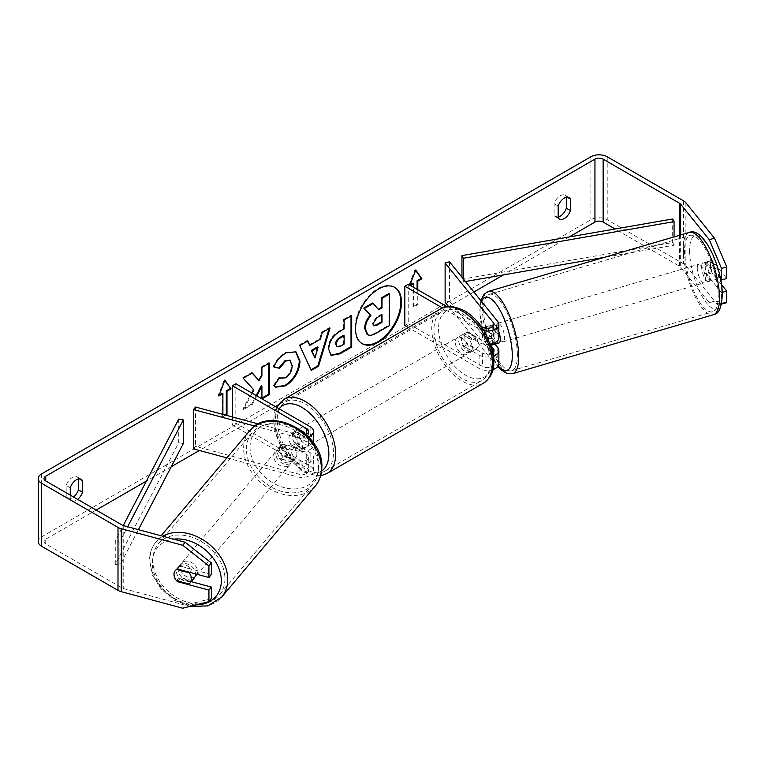<?xml version="1.0" encoding="UTF-8"?>
<svg xmlns="http://www.w3.org/2000/svg" width="765" height="765" viewBox="0 0 765 765"><rect width="100%" height="100%" fill="white"/><g stroke="black" fill="none" stroke-linecap="round" stroke-linejoin="round"><path stroke-width="0.57" stroke-dasharray="3.83 2.87" d="M282.954 456.542A9.639 7.134 38.9 0 1 279.464 449.304A9.639 7.134 38.9 0 1 280.698 445.603A9.639 7.134 38.9 0 1 282.954 443.949L299.086 448.29A6.742 3.892 0 0 0 308.687 444.761A6.742 3.892 0 0 0 306.708 442.007L291.723 433.353A9.639 5.565 -120 0 0 290.987 433.659A9.639 5.565 -120 0 0 291.723 445.938L306.708 454.601A6.742 3.892 180 0 1 308.687 457.355A6.742 3.892 180 0 1 299.086 460.884L282.954 456.542L280.918 459.057A9.639 7.134 38.9 0 1 277.427 451.828A9.639 7.134 38.9 0 1 278.661 448.118A9.639 7.134 38.9 0 1 280.918 446.473L297.05 450.815A11.561 6.675 0 0 0 313.507 444.761A11.561 6.675 0 0 0 310.121 440.038L295.127 431.384A9.639 5.565 -120 0 0 294.401 431.699A9.639 5.565 -120 0 0 295.127 443.977L310.121 452.631A11.561 6.675 180 0 1 313.507 457.355A11.561 6.675 180 0 1 297.05 463.399L280.918 459.057M254.86 426.076L297.05 437.437A11.561 6.675 0 0 0 308.524 436.872M226.851 457.881L297.05 476.777A11.561 6.675 0 0 0 313.507 470.724A11.561 6.675 0 0 0 310.121 466.009L235.84 423.122L232.436 425.091L306.708 467.97A6.742 3.892 0 0 1 308.687 470.724A6.742 3.892 0 0 1 299.086 474.262L195.553 446.387L193.516 448.902M258.417 423.963L299.086 434.912A6.742 3.892 0 0 0 306.077 434.463M232.436 416.973L232.436 425.091M235.84 383.781L235.84 423.122M195.553 407.037L195.553 446.387M291.723 433.353L295.127 431.384M291.723 445.938L295.127 443.977M282.954 443.949L280.918 446.473M194.195 578.082A9.639 7.277 40.1 0 1 184.327 578.923A9.639 7.277 40.1 0 1 178.092 569.523A9.639 7.277 40.1 0 1 179.459 565.66A9.639 7.277 40.1 0 1 189.156 564.733A9.639 7.277 40.1 0 1 195.553 573.913M176.438 580.625L179.287 577.24A9.639 7.277 40.1 0 0 191.766 580.597L188.917 583.982M175.319 570.575A9.639 7.277 40.1 0 1 175.386 570.489A9.639 7.277 40.1 0 1 176.591 569.418L176.667 569.437M189.49 572.277L191.919 569.399A9.639 7.277 40.1 0 0 179.44 566.043L176.591 569.418M275.802 453.645A9.639 7.277 40.1 0 1 277.169 449.791A9.639 7.277 40.1 0 1 287.028 448.95A9.639 7.277 40.1 0 1 293.272 458.35A9.639 7.277 40.1 0 1 291.905 462.213A9.639 7.277 40.1 0 1 282.036 463.055A9.639 7.277 40.1 0 1 275.802 453.645M296.935 454.008A9.639 7.277 40.1 0 1 295.567 457.862A9.639 7.277 40.1 0 1 294.362 458.933L291.914 461.831A9.639 7.277 40.1 0 1 279.445 458.474L281.883 455.577A9.639 7.277 40.1 0 1 279.464 449.304A9.639 7.277 40.1 0 1 280.832 445.44A9.639 7.277 40.1 0 1 282.036 444.369L279.598 447.267A9.639 7.277 40.1 0 1 292.067 450.633L294.515 447.735A9.639 7.277 40.1 0 1 296.935 454.008M281.883 455.577L294.362 458.933M294.515 447.735L282.036 444.369M179.44 566.043L191.919 569.399M191.766 580.597L179.287 577.24M291.914 461.831L279.445 458.474M279.598 447.267L292.067 450.633M291.236 460.769A9.639 7.277 40.1 0 1 289.868 464.623A9.639 7.277 40.1 0 1 280 465.464A9.639 7.277 40.1 0 1 273.765 456.064A9.639 7.277 40.1 0 1 275.132 452.201A9.639 7.277 40.1 0 1 284.991 451.36A9.639 7.277 40.1 0 1 291.236 460.769M197.6 571.809A9.639 7.277 40.1 0 1 196.232 575.672A9.639 7.277 40.1 0 1 186.364 576.514A9.639 7.277 40.1 0 1 180.129 567.104A9.639 7.277 40.1 0 1 181.496 563.25A9.639 7.277 40.1 0 1 191.355 562.409A9.639 7.277 40.1 0 1 197.6 571.809M224.929 579.172A39.799 30.065 40.1 0 1 219.287 595.113A39.799 30.065 40.1 0 1 178.551 598.584A39.799 30.065 40.1 0 1 152.79 559.75A39.799 30.065 40.1 0 1 158.431 543.8A39.799 30.065 40.1 0 1 199.168 540.329A39.799 30.065 40.1 0 1 224.929 579.172M246.426 448.701A39.799 30.065 40.1 0 1 252.077 432.761A39.799 30.065 40.1 0 1 292.813 429.289A39.799 30.065 40.1 0 1 318.565 468.123A39.799 30.065 40.1 0 1 312.923 484.073A39.799 30.065 40.1 0 1 272.187 487.544A39.799 30.065 40.1 0 1 246.426 448.701M394.444 287.219A32.503 18.762 120 0 0 394.109 287.018A32.503 18.762 120 0 0 377.853 288.625A32.503 18.762 120 0 0 356.624 317.274A32.503 18.762 120 0 0 361.606 343.313A32.503 18.762 120 0 0 361.95 343.504M569.198 236.959L503.504 274.884M473.889 291.981L277.772 405.211M275.362 406.598L199.369 450.48M171.245 466.717L146.431 481.042M96.151 510.073L45.728 539.182A5.785 3.337 0 0 0 44.035 541.544A5.785 3.337 0 0 0 45.728 543.905L122.094 587.998A5.785 3.337 0 0 0 123.739 588.658L185.159 605.192L182.72 608.223M252.182 393.22L243.576 409.466L252.526 404.303L256.858 395.916M70.256 495.118L70.256 499.335A9.639 5.565 120 0 0 71.575 500.712A9.639 5.565 120 0 0 76.385 500.234A9.639 5.565 120 0 0 77.638 499.382M222.892 414.401L222.892 417.221L226.23 415.299M417.786 289.753L417.786 304.709L413.693 307.061L413.693 287.391M409.858 285.182L409.61 285.823L410.289 285.431M70.256 499.335L66.172 496.973A9.639 5.565 120 0 0 67.483 498.35A9.639 5.565 120 0 0 72.302 497.872A9.639 5.565 120 0 0 73.545 497.021M558.154 217.002A9.639 5.565 -60 0 1 555.38 216.667A9.639 5.565 -60 0 1 554.07 215.29L554.07 203.71A9.639 5.565 -60 0 1 565.019 195.247A9.639 5.565 -60 0 1 566.33 196.624L566.33 197.274M558.154 217.652L554.07 215.29M726.75 302.682L714.529 301.18L685.889 265.713A11.561 6.675 0 0 0 683.585 263.82L607.219 219.727A11.561 6.675 0 0 0 590.867 219.727L41.635 536.82A11.561 6.675 0 0 0 38.25 541.544M78.432 478.957L78.432 478.316A9.639 5.565 120 0 0 77.122 476.939A9.639 5.565 120 0 0 66.172 485.393L66.172 496.973M714.529 301.18L709.289 302.586L680.649 267.128A5.785 3.337 0 0 0 679.502 266.182L615.07 228.984M176.543 580.654A9.639 7.134 38.9 0 1 174.525 577.279M211.36 574.477L179.918 566.014A9.639 7.134 -141.1 0 0 177.662 567.668A9.639 7.134 -141.1 0 0 179.918 578.608L191.193 581.639M211.36 598.622L185.159 605.192M720.467 278.661L706.85 261.793A9.639 3.328 -105.1 0 0 706.784 261.812A9.639 3.328 -105.1 0 0 705.215 266.077A9.639 3.328 -105.1 0 0 706.85 274.386L721.51 292.536L721.51 303.801M709.289 302.586L721.452 304.078M721.481 284.609L712.091 272.971A9.639 3.328 74.9 0 1 710.456 264.661A9.639 3.328 74.9 0 1 712.024 260.396A9.639 3.328 74.9 0 1 712.091 260.387L726.75 278.536M706.85 261.793L712.091 260.387M721.51 292.536L722.217 292.345M706.85 274.386L712.091 272.971M567.257 197.16L566.33 196.624M558.154 206.072L554.07 203.71M179.918 578.608L177.958 581.027M179.918 566.014L177.48 569.045M79.359 478.852L78.432 478.316M70.256 487.754L66.172 485.393M372.507 303.036L378.245 309.28M388.897 293.569L388.897 325.115L375.988 332.574C371.847 334.898 368.883 335.472 367.085 334.286L367.822 334.707M388.897 325.115L389.586 325.507M378.015 309.414L378.694 309.806M219.201 394.96L218.13 395.582L224.26 379.775L224.939 380.167M224.26 379.775L224.795 380.54M222.213 393.22L222.213 416.829L222.892 417.221M222.213 416.829L225.302 415.051M218.13 395.582L218.809 395.974M417.107 289.361L417.107 304.307L417.786 304.709M417.107 304.307L413.014 306.669L413.693 307.061M413.014 283.069L413.014 306.669M415.596 270.389L415.06 269.624L408.921 285.431L409.61 285.823M408.921 285.431L410.002 284.81M415.06 269.624L415.739 270.016M309.098 344.967L319.655 338.866L320.344 339.258M319.655 338.866L321.577 332.173L322.256 332.565M321.577 332.173L329.371 327.678L330.059 328.07M329.371 327.678L329.084 328.625M311.001 369.782L311.288 370.403M310.609 370.011L299.756 345.56M299.077 345.168L307.128 340.521L307.807 340.913M307.128 340.521L307.406 341.152M314.281 357.609L317.341 346.956M330.853 355.151L328.003 348.792C328.52 341.008 332.431 334.974 339.717 330.69L343.456 328.539L344.135 328.931M343.456 328.539L343.456 319.541L344.135 319.933M343.456 319.541L351.011 315.18L351.69 315.572M351.011 315.18L351.011 315.964M336.466 346.411L339.918 345.732L343.456 343.686L343.456 335.366M343.456 343.686L344.135 344.078M252.077 373.091L251.618 372.565L242.543 377.805L253.894 389.978M253.215 389.586L242.897 409.074L243.576 409.466M242.543 377.805L243.222 378.197M251.618 372.565L252.297 372.957M268.792 363.442L268.792 362.658L261.238 367.018L261.238 375.156L261.917 375.548M261.238 375.156L258.474 380.301M261.238 367.018L261.917 367.41M268.792 362.658L269.471 363.05M261.238 385.723L261.238 398.489L261.917 398.881M261.238 398.489L261.917 398.096M242.897 409.074L251.848 403.91L252.526 404.303M251.848 403.91L256.179 395.524M273.956 366.779L273.182 366.588C275.467 360.86 279.493 356.165 285.249 352.522L295.596 351.632M275.276 386.956L274.061 385.943M273.373 385.541L279.062 377.183L279.741 377.575M279.062 377.183L279.684 377.661M279.961 377.834L285.02 377.432C289.094 374.592 291.264 370.576 291.522 365.354L289.744 360.372M273.182 366.588L273.86 366.99M381.333 315.132L381.333 314.348L376.332 317.226L372.278 323.308L373.473 325.594M381.333 314.348L382.012 314.74M491.226 345.99L485.88 339.383A9.639 3.328 74.9 0 1 484.255 331.073A9.639 3.328 74.9 0 1 485.297 327.104M495.022 344.116L490.25 338.207A9.639 3.328 74.9 0 1 488.615 329.897A9.639 3.328 74.9 0 1 490.183 325.632A9.639 3.328 74.9 0 1 490.25 325.613L497.766 334.927A11.561 6.675 180 0 1 498.856 337.757M485.88 326.789L490.25 325.613M449.495 261.783L449.495 301.123L497.766 360.898A11.561 6.675 180 0 1 498.856 363.719M490.604 344.145A11.561 6.675 180 0 1 479.11 342.471L464.116 333.817A9.639 5.565 -120 0 0 463.389 334.123A9.639 5.565 -120 0 0 464.116 346.411L479.11 355.065A11.561 6.675 0 0 0 493.454 355.993M492.928 369.552A11.561 6.675 180 0 1 479.11 368.443L408.29 327.554M484.207 330.815A11.561 6.675 180 0 1 479.11 329.093L442.486 307.951M448.52 306.497L493.406 362.075A6.742 3.892 180 0 1 494.037 363.719A6.742 3.892 180 0 1 489.868 367.315A6.742 3.892 180 0 1 482.524 366.473L408.242 323.585L404.838 325.555M487.076 328.271L493.406 336.103A6.742 3.892 180 0 1 494.037 337.757A6.742 3.892 180 0 1 489.868 341.353A6.742 3.892 180 0 1 482.524 340.502L467.53 331.847A9.639 5.565 -120 0 0 466.793 332.163A9.639 5.565 -120 0 0 467.53 344.441L482.524 353.095A6.742 3.892 0 0 0 492.899 352.512M481.233 326.387L447.066 306.66M408.242 284.245L408.242 323.585M445.125 302.299L449.495 301.123M467.53 331.847L464.116 333.817M467.53 344.441L464.116 346.411M485.88 339.383L490.25 338.207M301.945 430.599A9.639 5.565 60 0 1 308.238 439.091A9.639 5.565 60 0 1 306.755 446.817A9.639 5.565 60 0 1 301.945 446.339A9.639 5.565 60 0 1 295.644 437.848A9.639 5.565 60 0 1 297.126 430.121A9.639 5.565 60 0 1 301.945 430.599M300.674 439.311A9.639 5.565 60 0 1 300.674 450.327L304.766 447.965A9.639 5.565 60 0 1 304.719 447.994A9.639 5.565 60 0 1 299.899 447.515A9.639 5.565 60 0 1 295.032 442.342L290.939 444.704A9.639 5.565 60 0 1 290.939 433.688L300.674 439.311L304.766 436.949A9.639 5.565 60 0 0 299.899 431.776A9.639 5.565 60 0 0 295.08 431.297L297.126 430.121M300.674 450.327L290.939 444.704M295.08 431.297A9.639 5.565 60 0 0 295.032 431.326L290.939 433.688M465.483 336.179A9.639 5.565 60 0 1 471.776 344.671A9.639 5.565 60 0 1 470.303 352.397A9.639 5.565 60 0 1 465.483 351.919A9.639 5.565 60 0 1 459.191 343.428A9.639 5.565 60 0 1 460.664 335.701A9.639 5.565 60 0 1 465.483 336.179M476.48 348.821L472.397 351.183A9.639 5.565 60 0 1 472.349 351.212A9.639 5.565 60 0 1 467.53 350.733A9.639 5.565 60 0 1 462.662 345.57L466.746 343.208A9.639 5.565 60 0 1 466.746 332.192L476.48 337.805A9.639 5.565 60 0 1 476.48 348.821L466.746 343.208M476.48 337.805L472.397 340.167A9.639 5.565 60 0 0 467.53 335.003A9.639 5.565 60 0 0 462.71 334.525A9.639 5.565 60 0 0 462.662 334.554L466.746 332.192M462.662 334.554L472.397 340.167M472.397 351.183L462.662 345.57M304.766 447.965L295.032 442.342M295.032 431.326L304.766 436.949M305.35 428.63A9.639 5.565 60 0 1 311.642 437.121A9.639 5.565 60 0 1 310.169 444.848A9.639 5.565 60 0 1 305.35 444.369A9.639 5.565 60 0 1 299.058 435.878A9.639 5.565 60 0 1 300.53 428.151A9.639 5.565 60 0 1 305.35 428.63M462.079 338.149A9.639 5.565 60 0 1 468.371 346.641A9.639 5.565 60 0 1 466.899 354.358A9.639 5.565 60 0 1 462.079 353.879A9.639 5.565 60 0 1 455.777 345.388A9.639 5.565 60 0 1 457.26 337.671A9.639 5.565 60 0 1 462.079 338.149M462.079 378.512A39.799 22.979 60 0 1 436.079 343.437A39.799 22.979 60 0 1 442.18 311.546A39.799 22.979 60 0 1 462.079 313.516A39.799 22.979 60 0 1 488.08 348.591A39.799 22.979 60 0 1 481.979 380.482A39.799 22.979 60 0 1 462.079 378.512M305.35 468.993A39.799 22.979 60 0 1 279.349 433.927A39.799 22.979 60 0 1 285.45 402.036A39.799 22.979 60 0 1 305.35 404.006A39.799 22.979 60 0 1 331.35 439.072A39.799 22.979 60 0 1 325.249 470.972A39.799 22.979 60 0 1 305.35 468.993M701.648 267.253A9.639 3.175 73.6 0 1 703.006 263.045A9.639 3.175 73.6 0 1 707.281 267.463A9.639 3.175 73.6 0 1 709.796 277.332A9.639 3.175 73.6 0 1 708.438 281.539A9.639 3.175 73.6 0 1 704.154 277.121A9.639 3.175 73.6 0 1 701.648 267.253M717.197 267.865A9.639 3.175 73.6 0 1 718.526 274.769A9.639 3.175 73.6 0 1 717.522 278.795L711.708 271.594A9.639 3.175 73.6 0 1 710.379 264.69A9.639 3.175 73.6 0 1 711.374 260.664L717.197 267.865L711.077 269.663A9.639 3.175 73.6 0 0 705.626 262.28A9.639 3.175 73.6 0 0 705.263 262.462L711.374 260.664M711.708 271.594L705.598 273.382A9.639 3.175 73.6 0 0 711.048 280.774A9.639 3.175 73.6 0 0 711.412 280.583L717.522 278.795M498.895 343.055A9.639 3.175 73.6 0 1 494.62 338.637A9.639 3.175 73.6 0 1 492.105 328.759A9.639 3.175 73.6 0 1 493.463 324.561A9.639 3.175 73.6 0 1 498.856 331.733M485.421 326.999L490.489 325.517A9.639 3.175 73.6 0 1 490.843 325.326A9.639 3.175 73.6 0 1 496.303 332.718L491.063 334.248A9.639 3.175 73.6 0 1 492.392 341.152A9.639 3.175 73.6 0 1 492.163 343.81M495.873 343.858A9.639 3.175 73.6 0 1 490.814 336.437L485.584 337.977A9.639 3.175 73.6 0 1 484.255 331.073A9.639 3.175 73.6 0 1 484.637 327.955M491.063 334.248L486.196 328.223M485.584 337.977L490.633 344.221M705.263 262.462L711.077 269.663M711.412 280.583L705.598 273.382M496.638 343.638L490.814 336.437M490.489 325.517L496.303 332.718M496.475 327.477A9.639 3.175 73.6 0 1 497.833 323.279A9.639 3.175 73.6 0 1 502.108 327.697A9.639 3.175 73.6 0 1 504.623 337.566A9.639 3.175 73.6 0 1 503.265 341.773A9.639 3.175 73.6 0 1 498.99 337.355A9.639 3.175 73.6 0 1 496.475 327.477M697.278 268.534A9.639 3.175 73.6 0 1 698.636 264.327A9.639 3.175 73.6 0 1 702.911 268.745A9.639 3.175 73.6 0 1 705.426 278.613A9.639 3.175 73.6 0 1 704.068 282.82A9.639 3.175 73.6 0 1 699.793 278.403A9.639 3.175 73.6 0 1 697.278 268.534M718.172 294.401A39.799 13.11 73.6 0 1 712.569 311.766A39.799 13.11 73.6 0 1 694.907 293.521A39.799 13.11 73.6 0 1 684.532 252.746A39.799 13.11 73.6 0 1 690.145 235.381A39.799 13.11 73.6 0 1 707.797 253.626A39.799 13.11 73.6 0 1 718.172 294.401M517.37 353.353A39.799 13.11 73.6 0 1 511.756 370.709A39.799 13.11 73.6 0 1 494.104 352.474A39.799 13.11 73.6 0 1 483.729 311.699A39.799 13.11 73.6 0 1 489.332 294.334A39.799 13.11 73.6 0 1 506.994 312.579A39.799 13.11 73.6 0 1 517.37 353.353M672.684 218.972L672.684 242.572L461.955 279.206L461.955 277.207M463.341 278.929L463.341 281.864L461.955 279.206M674.07 236.892L674.07 245.24L604.36 257.356M465.426 281.51L463.341 281.864M672.684 242.572L674.07 245.24M178.723 419.115L178.723 442.725L115.276 564.388L119.895 565.192L138.417 529.667M115.276 564.388L115.276 540.779L123.222 525.555M183.342 443.528L178.723 442.725M115.276 540.779L119.895 541.582L127.621 526.76M119.895 541.582L119.895 565.192M297.05 437.437L297.05 450.815M297.05 463.399L297.05 476.777M310.121 452.631L310.121 466.009M306.708 454.601L306.708 467.97M299.086 460.884L299.086 474.262M306.708 434.138L306.708 442.007M310.121 426.66L310.121 440.038M299.086 434.912L299.086 448.29M162.802 536.227A42.888 32.388 -139.9 0 0 156.079 541.811A42.888 32.388 -139.9 0 0 149.997 558.995A42.888 32.388 -139.9 0 0 177.748 600.841A42.888 32.388 -139.9 0 0 221.649 597.102M196.28 604.819A38.068 28.754 40.1 0 1 152.331 562.581A38.068 28.754 40.1 0 1 173.684 539.153M315.285 486.062A42.888 32.388 40.1 0 1 271.393 489.801A42.888 32.388 40.1 0 1 243.633 447.946A42.888 32.388 40.1 0 1 249.715 430.772M250.031 446.712A38.068 28.754 -139.9 0 0 284.102 487.611A38.068 28.754 -139.9 0 0 319.034 465.283A38.068 28.754 -139.9 0 0 284.972 424.393A38.068 28.754 -139.9 0 0 250.031 446.712M45.728 543.905L45.728 539.182M590.867 156.777L590.867 219.727M41.635 473.87L41.635 536.82M123.739 525.708L123.739 588.658M122.094 525.048L122.094 587.998M679.502 235.295L679.502 266.182M680.649 234.96L680.649 267.128M685.889 202.773L685.889 265.713M683.585 200.87L683.585 263.82M607.219 156.777L607.219 219.727M375.988 332.574L376.667 332.966M328.003 348.792L328.682 349.184M339.717 330.69L340.406 331.092M328.003 348.878L328.682 349.27M339.918 345.732L340.597 346.124M285.249 352.522L285.938 352.914M285.02 377.432L285.699 377.824M291.522 365.354L292.201 365.747M291.522 365.268L292.201 365.66M372.278 323.308L372.957 323.7M372.278 323.404L372.957 323.796M376.332 317.226L377.021 317.618M497.766 347.52L497.766 360.898M497.766 321.558L497.766 334.927M479.11 355.065L479.11 368.443M493.406 351.986L493.406 362.075M482.524 353.095L482.524 366.473M482.524 327.133L482.524 340.502M479.11 329.093L479.11 342.471M493.406 326.024L493.406 336.103M440.63 308.878A42.888 24.757 -120 0 0 434.061 343.236A42.888 24.757 -120 0 0 462.079 381.027A42.888 24.757 -120 0 0 483.518 383.15M465.483 312.971A38.068 21.975 60 0 1 492.402 359.588A38.068 21.975 60 0 1 465.483 375.127A38.068 21.975 60 0 1 438.565 328.51A38.068 21.975 60 0 1 465.483 312.971M326.789 473.64A42.888 24.757 60 0 1 305.35 471.517A42.888 24.757 60 0 1 277.332 433.726A42.888 24.757 60 0 1 283.911 399.359M279.149 408.778A38.068 21.975 -120 0 0 278.384 439.904A38.068 21.975 -120 0 0 301.945 469.547A38.068 21.975 -120 0 0 321.606 471.039M689.275 232.426A42.888 14.124 -106.4 0 0 683.231 251.13A42.888 14.124 -106.4 0 0 694.41 295.06A42.888 14.124 -106.4 0 0 713.429 314.721M689.628 252.374A38.068 12.536 73.6 0 1 704.785 241.472A38.068 12.536 73.6 0 1 721.806 292.211A38.068 12.536 73.6 0 1 706.65 303.112A38.068 12.536 73.6 0 1 689.628 252.374M512.627 373.674A42.888 14.124 73.6 0 1 493.607 354.013A42.888 14.124 73.6 0 1 482.419 310.083A42.888 14.124 73.6 0 1 488.472 291.379M481.615 301.553A38.068 12.536 -106.4 0 0 480.095 313.889A38.068 12.536 -106.4 0 0 498.206 365.909M313.507 470.724L313.507 457.355M308.687 457.355L308.687 470.724M313.507 444.761L313.507 442.945M308.687 431.384L308.687 444.761M290.987 433.659L294.401 431.699M280.698 445.603L278.661 448.118M190.016 606.387L174.554 600.343L161.377 589.404L152.551 575.28L149.548 560.104C149.672 553.038 151.843 546.946 156.079 541.811L161.157 535.787M179.459 565.66L175.386 570.489M295.567 457.862L291.905 462.213M280.832 445.44L277.169 449.791M289.868 464.623L196.232 575.672M275.132 452.201L181.496 563.25M252.077 432.761L158.431 543.8M312.923 484.073L219.287 595.113M394.109 287.018L394.788 287.411M71.575 500.712L67.483 498.35M559.473 219.029L555.38 216.667M44.035 541.544L44.035 478.594M706.784 261.812L712.024 260.396M565.019 195.247L569.112 197.609M175.223 570.69L177.662 567.668M77.122 476.939L81.205 479.301M361.606 343.313L362.285 343.714M331.188 355.362L330.509 354.97M295.95 351.824L295.261 351.422M275.61 387.167L274.931 386.765M373.1 325.45L373.779 325.842M485.823 326.808L490.183 325.632M494.037 350.341L494.037 363.719M494.037 337.757L494.037 324.379M463.389 334.123L466.793 332.163M320.678 475.801L317.733 476.069L302.94 471.756L282.065 449.763L275.027 432.302L273.621 420.262L274.731 412.048L276.557 407.286M304.719 447.994L306.755 446.817M470.303 352.397L472.349 351.212M460.664 335.701L462.71 334.525M310.169 444.848L466.899 354.358M300.53 428.151L457.26 337.671M285.45 402.036L442.18 311.546M325.249 470.972L481.979 380.482M480.812 300.559L479.645 312.751L485.316 341.926L497.814 366.483M703.006 263.045L705.626 262.28M708.438 281.539L711.048 280.774M493.463 324.561L490.843 325.326M497.833 323.279L698.636 264.327M503.265 341.773L704.068 282.82M511.756 370.709L712.569 311.766M489.332 294.334L690.145 235.381"/><path stroke-width="1.15" d="M258.417 423.963L195.553 407.037L193.516 409.562L254.86 426.076M193.516 409.562L193.516 448.902L226.851 457.881M308.524 436.872A11.561 6.675 0 0 0 313.507 431.384A11.561 6.675 0 0 0 310.121 426.66L235.84 383.781L232.436 385.751L232.436 416.973M306.077 434.463A6.742 3.892 0 0 0 308.687 431.384A6.742 3.892 0 0 0 306.708 428.63L232.436 385.751M195.553 573.913A9.639 7.277 40.1 0 1 195.563 574.228A9.639 7.277 40.1 0 1 194.195 578.082L190.122 582.911A9.639 7.277 40.1 0 1 188.917 583.982L176.438 580.625A9.639 7.277 40.1 0 1 174.018 574.352A9.639 7.277 40.1 0 1 175.319 570.575M176.667 569.437L189.07 572.775A9.639 7.277 40.1 0 1 191.489 579.048A9.639 7.277 40.1 0 1 190.122 582.911M189.07 572.775L189.49 572.277M361.95 343.504A32.503 18.762 120 0 0 377.853 341.706A32.503 18.762 120 0 0 398.995 313.373A32.503 18.762 120 0 0 394.444 287.219M378.541 342.098A32.503 18.762 120 0 0 399.77 313.459A32.503 18.762 120 0 0 394.788 287.411A32.503 18.762 120 0 0 378.541 289.027A32.503 18.762 120 0 0 357.303 317.666A32.503 18.762 120 0 0 362.285 343.714A32.503 18.762 120 0 0 378.541 342.098M615.07 228.984L603.136 222.089A5.785 3.337 0 0 0 594.95 222.089L569.198 236.959M503.504 274.884L473.889 291.981M277.772 405.211L275.362 406.598M199.369 450.48L171.245 466.717M146.431 481.042L96.151 510.073M709.289 239.646L714.529 238.231L726.75 266.985L721.51 268.4L709.289 239.646L680.649 204.179A5.785 3.337 0 0 0 679.502 203.232L603.136 159.139A5.785 3.337 0 0 0 594.95 159.139L45.728 476.232A5.785 3.337 0 0 0 44.035 478.594A5.785 3.337 0 0 0 45.728 480.956L122.094 525.048A5.785 3.337 0 0 0 123.739 525.708L185.159 542.251L211.36 562.925L211.36 574.477L208.922 577.508L208.922 565.957L182.72 545.273L185.159 542.251M261.955 398.861L269.471 394.52L269.471 363.05L261.917 367.41L261.917 375.548L259.153 380.693L252.297 372.957L243.222 378.197L253.894 389.978L252.182 393.22M256.858 395.916L261.917 386.115L261.917 398.833M309.777 345.359L320.344 339.258L322.256 332.565L330.059 328.07L318.527 366.225L311.288 370.403L299.756 345.56L307.807 340.913L309.777 345.359L307.406 341.152M558.154 206.072A9.639 5.565 -60 0 1 569.112 197.609A9.639 5.565 -60 0 1 570.422 198.986L570.422 210.566A9.639 5.565 -60 0 1 564.293 218.551A9.639 5.565 -60 0 1 559.473 219.029A9.639 5.565 -60 0 1 558.154 217.652L558.154 206.072M77.638 499.382A9.639 5.565 120 0 0 82.524 492.258L82.524 480.678A9.639 5.565 120 0 0 81.205 479.301A9.639 5.565 120 0 0 70.256 487.754L70.256 495.118M219.201 394.96L222.213 393.22L222.892 393.621L218.809 395.974L224.939 380.167L231.078 388.897L226.985 391.259L226.985 414.859L226.23 415.299M222.892 393.621L222.892 414.401M417.107 289.361L417.107 280.707L417.786 281.099L421.869 278.737L415.739 270.016L409.858 285.182M417.786 281.099L417.786 289.753M410.289 285.431L413.693 283.461L413.693 287.391M328.682 349.27L328.682 349.184C329.199 341.4 333.11 335.366 340.406 331.092L344.135 328.931L344.135 319.933L351.69 315.572L351.69 347.052L340.014 353.793L331.188 355.362L328.682 349.27M273.86 366.99C276.155 361.252 280.181 356.557 285.938 352.914L295.95 351.824L299.995 361.166C299.325 371.589 294.535 379.813 285.622 385.828L275.61 387.167L274.061 385.943L279.741 377.575L280.65 378.226L285.699 377.824C289.772 374.993 291.943 370.968 292.201 365.747L290.098 360.545L285.699 361.003L279.55 368.376L273.86 366.99M566.33 197.274L566.33 208.204A9.639 5.565 -60 0 1 560.2 216.189A9.639 5.565 -60 0 1 558.154 217.002M714.529 238.231L685.889 202.773A11.561 6.675 0 0 0 683.585 200.87L607.219 156.777A11.561 6.675 0 0 0 590.867 156.777L41.635 473.87A11.561 6.675 0 0 0 38.25 478.594A11.561 6.675 0 0 0 41.635 483.317L118.001 527.41A11.561 6.675 0 0 0 121.291 528.739L182.72 545.273M73.545 497.021A9.639 5.565 120 0 0 78.432 489.896L78.432 478.957M38.25 478.594L38.25 541.544A11.561 6.675 0 0 0 41.635 546.267L118.001 590.351A11.561 6.675 0 0 0 121.291 591.68L182.72 608.223L208.922 601.644L211.36 598.622L211.36 587.071L208.922 590.092L208.922 601.644M174.525 577.279A9.639 7.134 38.9 0 1 175.223 570.69A9.639 7.134 38.9 0 1 177.48 569.045L208.922 577.508M208.922 590.092L177.48 581.63A9.639 7.134 38.9 0 1 176.543 580.654M211.36 562.925L208.922 565.957M191.193 581.639L211.36 587.071M721.51 268.4L721.51 279.952L720.467 278.661M721.452 304.078L726.75 302.682L726.75 291.13L721.481 284.609M722.217 292.345L726.75 291.13M721.51 279.952L726.75 278.536L726.75 266.985M570.422 198.986L567.257 197.16M570.422 210.566L566.33 208.204M177.958 581.027L177.48 581.63M82.524 480.678L79.359 478.852M82.524 492.258L78.432 489.896M364.666 328.338L364.666 328.242C364.848 323.337 366.712 319.024 370.289 315.314L363.767 308.085L364.456 308.477L373.196 303.428L378.694 309.806L382.012 307.893L382.012 298.34L389.586 293.97L389.586 325.507L376.667 332.966C372.526 335.29 369.562 335.864 367.764 334.678L367.018 334.238L364.666 328.338L365.354 328.634C365.527 323.729 367.401 319.426 370.968 315.706L364.456 308.477M373.196 303.428L372.507 303.036L363.767 308.085M378.245 309.28L381.333 307.492L381.333 297.939L388.897 293.569L389.586 293.97M367.085 334.286L367.63 334.592M367.143 334.315L367.822 334.707L365.354 328.73M381.333 297.939L382.012 298.34M381.333 307.492L382.012 307.893M370.289 315.314L370.968 315.706M224.795 380.54L231.078 388.897M230.389 388.505L226.306 390.867L226.985 391.259M226.306 390.867L226.306 414.467L226.985 414.859M225.302 415.051L226.306 414.467M410.002 284.81L413.014 283.069L413.693 283.461M417.107 280.707L421.19 278.345L421.869 278.737M421.19 278.345L415.596 270.389M329.084 328.625L317.838 365.833L318.527 366.225M317.838 365.833L311.001 369.782M318.02 347.348L317.341 346.956L311.259 350.466L314.96 358.001L318.02 347.348L311.948 350.858L314.96 358.001M311.259 350.466L311.948 350.858M351.011 315.964L351.011 346.66L351.69 347.052M351.011 346.66L339.335 353.401L330.853 355.151M344.135 335.759L343.456 335.366L339.88 337.442C337.088 339.172 335.653 341.372 335.558 344.03L337.145 346.803L340.597 346.124L344.135 344.078L344.135 335.759L340.559 337.834C337.776 339.564 336.332 341.764 336.237 344.422L337.145 346.803M252.077 373.091L259.153 380.693M261.917 398.096L268.792 394.128L269.471 394.52M268.792 394.128L268.792 363.442M256.179 395.524L261.238 385.723L261.917 386.115M295.596 351.632L299.306 360.774C298.646 371.197 293.856 379.411 284.943 385.436L275.276 386.956M279.684 377.661L280.65 378.226M289.744 360.372L285.02 360.611L278.862 367.984L279.55 368.376M278.862 367.984L273.956 366.779M372.957 323.7L373.779 325.842L377.059 325.173L382.012 322.304L382.012 314.74L377.021 317.618L372.957 323.7M373.473 325.594L376.37 324.771L381.333 321.912L382.012 322.304M381.333 321.912L381.333 315.132M485.297 327.104A9.639 3.328 74.9 0 1 485.823 326.808A9.639 3.328 74.9 0 1 485.88 326.789L487.076 328.271M493.454 355.993A11.561 6.675 0 0 0 498.856 350.341A11.561 6.675 0 0 0 497.766 347.52L495.022 344.116M481.233 326.387L482.524 327.133A6.742 3.892 180 0 0 489.868 327.975A6.742 3.892 180 0 0 494.037 324.379A6.742 3.892 180 0 0 493.406 322.734L445.125 262.959L449.495 261.783L497.766 321.558A11.561 6.675 180 0 1 498.856 324.379A11.561 6.675 180 0 1 484.207 330.815M498.856 350.341L498.856 363.719A11.561 6.675 180 0 1 492.928 369.552M492.899 352.512A6.742 3.892 0 0 0 494.037 350.341A6.742 3.892 0 0 0 493.406 348.697L491.226 345.99M408.29 327.554L404.838 325.555L404.838 286.215L408.242 284.245L447.066 306.66M442.486 307.951L404.838 286.215M498.856 324.379L498.856 337.757A11.561 6.675 180 0 1 490.604 344.145M445.125 262.959L445.125 302.299L448.52 306.497M498.856 331.733A9.639 3.175 73.6 0 1 500.253 338.847A9.639 3.175 73.6 0 1 498.895 343.055L496.275 343.82A9.639 3.175 73.6 0 1 495.873 343.858M484.637 327.955A9.639 3.175 73.6 0 1 485.249 327.047L485.421 326.999M492.163 343.81A9.639 3.175 73.6 0 1 491.398 345.178L496.638 343.638A9.639 3.175 73.6 0 1 496.275 343.82M486.196 328.223L485.249 327.047M490.633 344.221L491.398 345.178M674.07 236.892L674.07 221.63L672.684 218.972L461.955 255.596L461.955 277.207M674.07 221.63L463.341 258.264L463.341 278.929M463.341 258.264L461.955 255.596M604.36 257.356L465.426 281.51M123.222 525.555L178.723 419.115L183.342 419.918L183.342 443.528L138.417 529.667M127.621 526.76L183.342 419.918M306.708 428.63L306.708 434.138M161.157 535.787L249.715 430.772A42.888 32.388 40.1 0 1 293.607 427.033A42.888 32.388 40.1 0 1 321.367 468.878A42.888 32.388 40.1 0 1 315.285 486.062L221.649 597.102A42.888 32.388 -139.9 0 0 227.731 579.918A42.888 32.388 -139.9 0 0 204.867 541.018A42.888 32.388 -139.9 0 0 162.802 536.227M173.684 539.153A38.068 28.754 40.1 0 1 221.324 581.161A38.068 28.754 40.1 0 1 196.28 604.819M594.95 159.139L594.95 222.089M45.728 476.232L45.728 480.956M121.291 528.739L121.291 591.68M603.136 159.139L603.136 222.089M679.502 203.232L679.502 235.295M680.649 204.179L680.649 234.96M41.635 483.317L41.635 546.267M118.001 527.41L118.001 590.351M364.666 328.242L365.354 328.634M339.335 353.401L340.014 353.793M335.558 344.116L336.237 344.508M339.88 337.442L340.559 337.834M335.558 344.03L336.237 344.422M299.306 360.678L299.995 361.07M299.306 360.774L299.995 361.166M284.943 385.436L285.622 385.828M285.02 360.611L285.699 361.003M376.37 324.771L377.059 325.173M493.406 348.697L493.406 351.986M493.406 322.734L493.406 326.024M483.518 383.15A42.888 24.757 -120 0 0 490.088 348.792A42.888 24.757 -120 0 0 462.079 311.001A42.888 24.757 -120 0 0 440.63 308.878C445.469 305.025 453.425 305.656 464.489 310.762C472.722 315.677 479.684 323.002 485.364 332.756L492.392 350.207C494.4 363.365 496.141 373.492 483.518 383.15L326.789 473.64L320.678 475.801M440.63 308.878L283.911 399.359A42.888 24.757 60 0 1 305.35 401.482A42.888 24.757 60 0 1 333.368 439.273A42.888 24.757 60 0 1 326.789 473.64M321.606 471.039A38.068 21.975 -120 0 0 326.626 440.344A38.068 21.975 -120 0 0 301.945 407.391A38.068 21.975 -120 0 0 279.149 408.778M719.473 296.017A42.888 14.124 -106.4 0 0 708.294 252.087A42.888 14.124 -106.4 0 0 689.275 232.426C703.131 226.411 721.73 266.038 722.256 293.349C721.978 306.947 719.043 314.071 713.429 314.721A42.888 14.124 -106.4 0 0 719.473 296.017M689.275 232.426L488.472 291.379A42.888 14.124 73.6 0 1 507.491 311.03A42.888 14.124 73.6 0 1 518.67 354.96A42.888 14.124 73.6 0 1 512.627 373.674L713.429 314.721M498.206 365.909A38.068 12.536 -106.4 0 0 512.273 353.726A38.068 12.536 -106.4 0 0 499.258 308.869A38.068 12.536 -106.4 0 0 481.615 301.553M313.507 442.945L313.507 431.384M221.649 597.102L207.803 605.899L190.016 606.387M315.285 486.062C319.512 480.927 321.692 474.826 321.816 467.769C324.169 433.564 269.777 404.389 249.715 430.772M290.098 360.545L289.409 360.152M283.911 399.359L276.557 407.286M488.472 291.379L484.006 294.276L480.812 300.559M497.814 366.483L500.941 369.83L507.233 373.626L512.627 373.674"/></g></svg>
